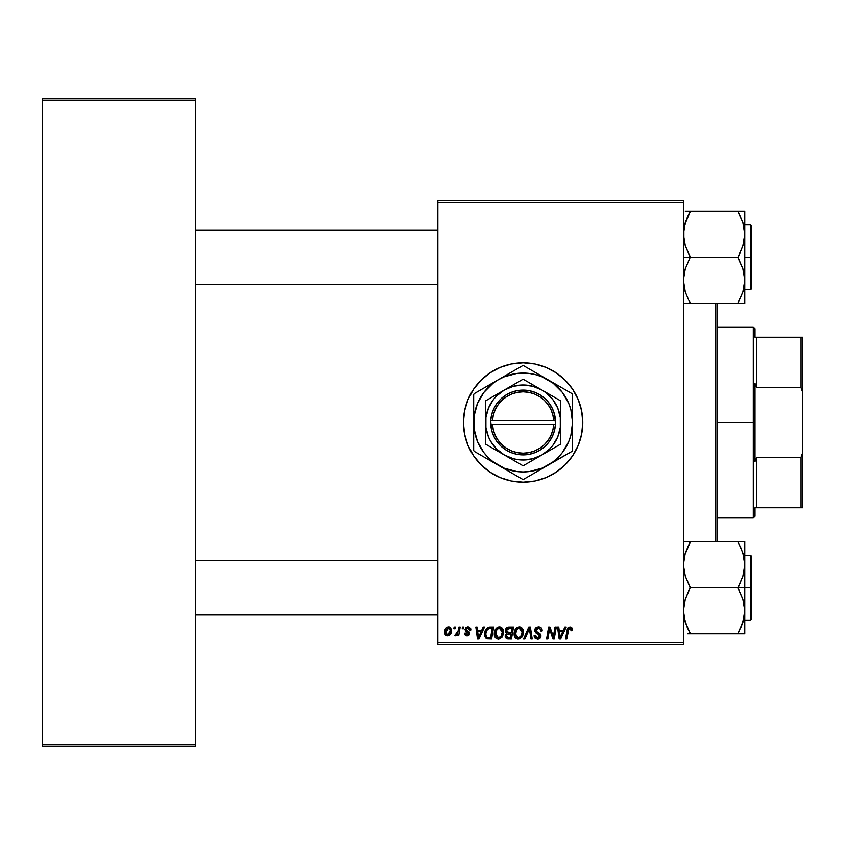 <?xml version="1.0" encoding="UTF-8"?>
<svg xmlns="http://www.w3.org/2000/svg" width="845" height="845" viewBox="0 0 845 845"><rect width="100%" height="100%" fill="white"/><g stroke="black" fill="none" stroke-linecap="round" stroke-linejoin="round"><path stroke-width="1.27" d="M523.108 362.822A59.678 59.678 0 0 0 463.419 422.5A59.678 59.678 0 0 0 523.108 482.178A59.678 59.678 0 0 1 463.419 422.5A59.678 59.678 0 0 1 523.108 362.822L534.748 363.963L545.944 367.364L556.263 372.877L565.305 380.303L572.73 389.344L578.244 399.664L581.635 410.86L582.786 422.5L581.635 434.14L578.244 445.336L572.73 455.656L565.305 464.697L556.263 472.123L545.944 477.636L534.748 481.037L523.108 482.178L511.457 481.037L500.261 477.636L489.952 472.123L480.9 464.697L473.485 455.656L467.972 445.336L464.57 434.14L463.419 422.5L464.57 410.86L467.972 399.664L473.485 389.344L480.9 380.303L489.952 372.877L500.261 367.364L511.457 363.963L523.108 362.822A59.678 59.678 0 0 1 582.786 422.5A59.678 59.678 0 0 1 523.108 482.178A59.678 59.678 0 0 0 582.786 422.5A59.678 59.678 0 0 0 523.108 362.822M437.847 200.825L683.394 200.825L683.394 202.536L437.847 202.536L437.847 642.464L683.394 642.464L683.394 200.825L437.847 200.825L437.847 202.536L437.847 200.825M483.171 627.117L481.703 630.37L483.171 627.117L484.512 627.117L478.967 639.052L477.457 639.052L475.82 627.117L477.066 627.117L477.467 630.37L481.703 630.37L477.467 630.37L477.066 627.117L475.82 627.117L477.457 639.052L478.967 639.052L484.512 627.117L483.171 627.117L484.512 627.117L478.967 639.052L477.457 639.052L475.82 627.117L477.066 627.117M508.711 627.117L505.278 630.835L505.828 628.828L507.349 627.412L513.496 627.117L511.478 639.052L507.169 638.968L505.5 637.785L505.215 635.271L506.768 633.243L505.278 630.835L506.768 633.243L505.12 636.158L506.768 638.852L511.478 639.052L513.496 627.117L508.711 627.117L513.496 627.117L511.478 639.052L506.567 638.778M572.392 629.874L569.952 626.969L572.097 628.11L572.287 630.687L571.04 630.835L570.407 628.458L568.854 628.807L566.815 639.052L565.558 639.052L567.544 628.543L569.952 626.969L567.037 630.307L565.558 639.052L566.815 639.052L568.252 630.602L569.879 628.363L571.157 629.8L571.04 630.835L572.287 630.687L572.403 629.599L572.287 630.687L571.04 630.835L571.093 629.271M553.75 634.405L555.028 627.117L553.75 634.405L555.028 627.117L556.274 627.117L554.236 639.052L552.926 639.052L549.514 628.923L547.856 639.052L546.599 639.052L548.616 627.117L549.926 627.117L553.359 637.236L553.75 634.405L553.359 637.236L549.926 627.117L548.616 627.117L546.599 639.052L547.856 639.052L549.514 628.923L552.926 639.052L554.236 639.052L556.274 627.117L555.028 627.117L556.274 627.117L554.236 639.052L552.926 639.052M538.476 626.969L534.727 630.476L535.35 628.437L537.061 627.18L539.258 627.011L541.318 628.046L542.173 631.004L540.927 631.152L540.525 629.25L539.036 628.405L537.103 628.617L535.983 630.138L536.469 631.595L540.568 634.553L540.716 637.32L538.244 639.169L535.086 638.26L534.114 635.493L535.35 635.366L535.751 636.95L537.188 637.785L539.057 637.415L539.691 636.116L539.226 635.049L535.498 632.757L534.727 630.476L539.691 636.116L537.631 637.817L535.35 635.366L534.114 635.493L537.589 639.211L540.927 636.042L539.522 633.433L536.29 631.405L535.973 630.359L538.392 628.363L540.61 629.388L540.927 631.152L542.173 631.004C542.205 628.448 540.98 627.096 538.476 626.969L538.867 626.979M524.914 639.052L523.573 639.052L528.79 627.117L530.375 627.117L532.202 639.052L530.945 639.052L529.382 628.828L524.914 639.052L523.573 639.052L524.914 639.052L529.382 628.828L530.945 639.052L532.202 639.052L530.375 627.117L528.79 627.117L530.375 627.117L532.202 639.052L530.945 639.052M514.109 633.898L514.816 630.402L517.055 627.645L520.224 627.074L522.548 628.828L523.404 631.669L523.055 634.912L520.224 638.736L517.996 639.2L516.105 638.556L514.605 636.665L514.109 633.898C514.035 636.919 515.408 638.693 518.238 639.211L521.777 637.405L523.414 632.123C523.435 629.187 522.062 627.465 519.316 626.969L519.316 626.969C515.82 627.793 514.087 630.106 514.109 633.898M444.671 632.324L445.568 628.817L446.804 627.497L449.17 627.022L450.765 628.025L451.293 632.292L449.35 635.44L446.297 635.662L445.009 634.246L444.671 632.324L447.565 635.958C450.3 635.292 451.6 633.454 451.483 630.423L448.537 626.969C445.885 627.624 444.597 629.419 444.671 632.324L444.713 631.416M564.861 627.117L563.393 630.37L564.861 627.117L566.203 627.117L560.657 639.052L559.147 639.052L557.51 627.117L558.756 627.117L559.158 630.37L563.393 630.37L559.158 630.37L558.756 627.117L557.51 627.117L559.147 639.052L560.657 639.052L566.203 627.117L564.861 627.117L566.203 627.117L560.657 639.052L559.147 639.052L557.51 627.117L558.756 627.117M494.272 633.898L494.98 630.402L497.209 627.645L500.388 627.074L502.701 628.828L503.557 631.669L503.208 634.912L500.377 638.736L498.392 639.211L496.268 638.556L494.758 636.665L494.272 633.898C494.188 636.919 495.561 638.693 498.392 639.211L501.941 637.405L503.567 632.123C503.588 629.187 502.226 627.465 499.479 626.969L499.479 626.969C495.983 627.793 494.251 630.106 494.272 633.898M488.431 627.328L493.649 627.117L491.632 639.052L487.132 638.904L485.041 637.014L484.555 633.148L485.886 629.324L488.199 627.402L484.502 634.172L487.132 638.904L491.632 639.052L493.649 627.117L490.121 627.117L493.649 627.117L491.632 639.052L486.794 638.778M467.634 626.969L469.609 627.381L470.697 628.733L470.866 630.064L469.619 630.222L468.32 628.099L466.239 629.092L466.598 630.264L469.376 632.155L469.683 634.236L467.433 635.947L464.803 634.87L464.349 633.317L465.595 633.169L466.905 634.848L468.531 633.803L468.331 632.831L465.331 630.719L465.5 627.972L467.898 626.969L464.972 629.483L465.595 631.057L468.542 633.676L467.232 634.87L465.595 633.169L464.349 633.317L467.179 635.958L469.778 633.486L466.218 629.377L467.845 628.046L469.619 630.222L470.866 629.905L469.609 629.821M462.204 628.828L462.49 627.117L463.736 627.117L463.472 628.828L462.204 628.828L463.472 628.828L463.736 627.117L462.49 627.117L463.736 627.117L463.472 628.828L462.204 628.828L462.49 627.117L462.204 628.828M453.839 628.828L454.124 627.117L455.36 627.117L455.106 628.828L453.839 628.828L455.106 628.828L455.36 627.117L454.124 627.117L455.36 627.117L455.106 628.828L453.839 628.828L454.124 627.117L453.839 628.828M458.159 631.183L458.909 627.117L460.166 627.117L458.698 635.799L457.441 635.799L457.758 634.003L456.427 635.725L454.895 635.641L455.392 634.278L457.229 633.739L458.275 630.592L454.895 635.641L455.74 635.958L457.758 634.003L457.441 635.799L458.698 635.799L460.166 627.117L458.909 627.117L460.166 627.117L458.698 635.799L457.441 635.799M437.847 644.175L683.394 644.175L683.394 202.536L437.847 202.536L437.847 644.175L437.847 642.464L683.394 642.464L683.394 644.175L437.847 644.175M42.25 98.516L195.713 98.516L195.713 100.228L42.25 100.228L42.25 744.772L195.713 744.772L195.713 98.516L42.25 98.516L42.25 100.228L42.25 98.516M42.25 746.484L195.713 746.484L195.713 100.228L42.25 100.228L42.25 746.484L42.25 744.772L195.713 744.772L195.713 746.484L42.25 746.484M534.748 481.037L540.43 479.611M575.741 450.628L576.385 449.382M582.279 430.295L582.501 428.352M582.501 416.648L581.635 410.86M534.748 363.963L533.142 363.667M511.457 363.963L505.775 365.389M511.457 481.037L512.894 481.301M448.885 626.979L449.624 627.159M451.336 629.166L451.452 629.789M451.473 630.898L451.399 631.733M451.283 632.303L451.114 632.926M451.293 632.292L450.121 634.753M450.195 634.658L449.35 635.44M446.54 635.767L445.949 635.451M444.808 633.613L444.702 632.989M444.724 631.299L444.871 630.507M445.516 628.912L446.487 627.729M445.79 628.479L446.287 627.909M447.586 627.117L446.804 627.497M447.195 634.806L445.917 631.986L448.526 628.046L446.667 629.388M449.519 633.56L450.248 630.56L447.787 634.859M447.956 634.838L449.117 634.141M446.171 630.592L446.097 633.634M446.065 630.972L446.392 629.979M449.899 628.902L448.526 628.046L450.248 630.56L449.128 628.173M521.471 627.645L522.136 628.268M522.875 629.451L523.361 631.204M523.393 632.831L523.414 632.123M523.055 634.912L522.347 636.591M515.049 637.479L514.605 636.676M514.32 635.778L514.161 634.848M514.13 633.275L514.32 631.933M515.513 629.155L517.034 627.655M516.559 627.993L515.387 629.345M520.277 637.024L521.883 634.405L522.178 632.071L520.805 636.486L518.281 637.817L519.474 637.553M516.496 630.032L515.503 635.355L516.464 637.077L518.281 637.817L515.355 634.025L515.439 635.081M515.577 632.155L515.355 634.025C515.281 631.046 516.57 629.166 519.231 628.363L517.172 629.219M520.235 628.564L519.231 628.363L522.178 632.071L521.798 630.138L520.256 628.574M522.02 633.834L522.104 633.264M521.154 636.021L520.224 637.077M517.478 628.976L515.862 631.257M529.593 630.623L529.456 629.61M529.382 628.828L529.139 629.43M528.79 627.117L523.573 639.052L528.79 627.117M539.237 627.011L540.124 627.222M540.43 627.36L541.318 628.046M541.772 628.775L542.004 629.44M542.173 631.004L540.927 631.152M540.937 630.761L540.43 629.124M539.036 628.405L537.959 628.384M537.526 628.458L536.733 628.838M536.417 629.145L536.015 629.916M535.983 630.138L536.469 631.595M535.973 630.359L536.29 631.405L535.973 630.359L536.29 631.405L539.828 633.676M537.114 632.049L538.033 632.567M540.568 634.553L540.166 633.993M540.705 634.838L540.906 635.609M540.906 635.651L540.916 636.37M540.874 636.697L540.42 637.88M540.399 637.912L539.585 638.693M539.987 638.387L539.015 638.978M538.867 639.031L538.244 639.169M537.251 639.2L534.167 636.454M534.103 635.746L535.35 635.366M536.744 637.669L535.403 636.148M539.226 635.049L539.691 636.116L538.709 634.701M538.18 634.394L537.082 633.803M534.864 631.553L534.758 631.025M534.737 630.74L534.748 630.116M535.001 629.06L535.318 628.49M535.339 628.448L536.015 627.74M535.825 627.909L535.35 628.437M535.086 638.26L536.237 639M540.716 637.32L540.885 636.686M539.522 633.433L538.793 632.979M540.758 629.715L540.927 630.412M550.38 631.976L550.581 632.567M549.07 632.06L547.856 639.052L546.599 639.052L548.616 627.117L549.926 627.117L552.408 633.982M549.514 628.923L549.662 629.514M571.146 629.525L571.146 630.064M568.315 630.212L566.815 639.052L565.558 639.052L567.037 630.307M567.09 630L567.84 628.025M568.252 630.602L568.358 630M559.76 634.775L560.077 637.753L561.069 635.313L560.077 637.753L559.327 631.764L562.717 631.764L561.069 635.313L562.717 631.764L559.327 631.764L560.288 637.13M559.844 635.408L559.918 635.989M508.426 639.052L506.768 638.852M505.49 637.785L505.12 636.158M505.405 631.743L505.637 632.282M505.342 630.127L505.532 629.451M506.746 627.772L508.014 627.191M507.475 628.955L512.007 628.511L511.32 632.546L508.69 632.546L506.514 630.866L506.694 629.947M506.546 630.518L509.06 628.522L506.905 629.536L506.62 631.585M508.796 628.532L509.366 628.511M507.243 637.553L508.331 637.658L506.366 636.105L506.778 637.278M507.507 634.172L506.451 635.408M507.148 634.352L511.088 633.94L510.454 637.658L508.331 637.658L510.454 637.658L511.088 633.94L507.56 634.141M506.514 630.866L507.507 632.409L511.32 632.546L512.007 628.511L508.003 628.701M507.929 628.733L507.201 629.176M509.672 628.511L508.458 628.574L509.672 628.511M509.07 633.94L508.542 633.961M506.366 636.105L506.662 637.13M507.602 637.626L508.331 637.658M501.233 627.402L500.62 627.138M503.028 629.451L503.514 631.204M503.567 632.123L503.546 632.831M495.212 637.489L494.758 636.655M494.473 635.757L494.314 634.848M494.293 633.275L494.578 631.521M494.969 630.402L495.233 629.874M496.29 628.384L497.198 627.655M498.339 627.127L498.899 627.001M498.877 627.011L498.296 627.138M500.377 637.077L501.613 635.503L502.331 632.071L500.958 636.486L498.434 637.817L499.638 637.553M496.649 630.032L495.656 635.355L496.628 637.077L498.434 637.817L495.508 634.025L495.603 635.081M495.529 633.56L495.508 634.025C495.434 631.046 496.733 629.166 499.384 628.363L498.487 628.511M500.398 628.564L499.384 628.363L502.331 632.071L501.951 630.138L499.152 628.374M502.173 633.834L502.268 633.264M498.92 628.405L497.325 629.219M497.631 628.976L496.015 631.257M478.069 634.775L477.636 631.764L481.027 631.764L478.386 637.753L481.027 631.764L477.636 631.764L478.333 637.003M478.154 635.408L478.228 635.989M486.466 638.619L485.875 638.186L486.466 638.619M484.629 635.641L484.534 634.912M484.713 632.134L484.85 631.574M484.861 631.542L485.389 630.212M488.199 627.402L489.635 627.138M488.811 637.658L490.618 637.658L488.811 637.658M486.688 637.109L485.748 634.246L486.551 630.708L485.748 634.246L486.678 637.098M487.227 629.694L488.748 628.722L486.551 630.708M489.656 628.564L487.671 629.271M490.111 628.522L492.16 628.511L490.618 637.658L492.16 628.511L489.952 628.532M485.79 633.327L485.748 634.246C485.674 630.729 487.28 628.817 490.565 628.511M489.329 628.595L488.748 628.722M487.29 629.62L486.678 630.476M469.619 630.222L467.253 628.12M467.19 628.141L466.535 628.543M466.239 629.081L467.665 630.962M469.524 632.387L469.746 633.042M469.313 634.975L467.179 635.958M466.905 635.947L466.377 635.873M464.349 633.317L465.595 633.169L465.827 634.13M466.831 634.838L467.665 634.817M467.074 634.859L468.542 633.676L468.331 632.842M467.232 634.87L468.542 633.676L467.676 632.356M465.595 631.057L464.972 629.483L465.701 631.141M465.5 627.972L466.429 627.254M470.866 629.905L467.908 626.969M468.5 627.001L469.07 627.138M457.388 634.648L457.018 635.176M454.895 635.641L455.74 635.958L454.895 635.641L455.74 635.958L454.895 635.641L455.392 634.278L456.289 634.521M455.392 634.278L456.015 634.563M457.663 632.937L457.937 632.113M458.909 627.117L458.275 630.592M449.931 632.599L450.11 631.933M450.216 631.247L450.237 630.127M448.948 628.11L448.188 628.088M522.104 633.243L522.136 631.405M519.876 628.437L518.988 628.374M559.95 636.253L560.024 637.003M506.651 631.648L508.69 632.546M500.441 637.014L501.317 636.021M502.268 633.243L502.3 631.405M501.951 630.138L500.652 628.691M495.73 632.155L495.561 633.085M486.181 631.542L485.928 632.43M485.748 634.246L485.886 635.651M486.836 637.236L487.438 637.521M715.789 303.408L715.789 541.592L715.789 303.408M717.489 541.592L717.489 303.408L717.489 541.592M688.538 545.268L684.545 555.683M688.538 299.732L685.306 291.958L683.394 280.339L685.274 268.794L690.207 257.271L737.949 257.271L742.861 268.721L744.772 280.339L742.882 291.884L737.949 302.848L742.861 291.958L744.276 286.201L743.621 289.317M195.713 229.988L437.847 229.988L195.713 229.988M744.519 229.988L744.276 228.34L744.519 229.988M743.6 225.15L744.772 234.202L744.287 240.022L742.882 245.747L737.949 257.82L742.861 268.721L744.276 274.435L744.519 284.554L742.882 291.884L737.949 303.408L744.772 303.408L742.871 303.408L744.772 303.408L744.772 257.271L750.571 257.271L750.571 224.876L750.571 257.271L751.596 257.271L751.596 225.9L751.596 288.641L750.571 289.666L750.571 224.876L751.596 225.9L751.596 257.271L744.772 257.271L744.772 234.202L742.882 245.747L737.949 257.271L690.207 257.271L685.306 245.821L683.394 234.202L685.274 222.657L687.45 217.07L683.88 228.34L685.274 222.657L690.207 211.694L685.306 222.584L683.88 228.34L683.89 240.107L685.306 245.821L690.207 256.722L690.207 257.271L683.394 257.271L690.207 257.271L685.274 268.794L683.88 274.519L683.394 280.339L685.306 291.958L683.89 286.244M437.847 284.554L195.713 284.554L437.847 284.554M740.907 547.961L743.589 555.566L744.772 564.661L742.882 576.205L737.949 588.278L742.861 599.179L744.772 610.798L744.772 587.729L737.949 587.729L742.861 599.179L744.772 610.798L742.882 622.342L737.949 633.866L690.207 633.866L685.306 622.416L683.394 610.798L685.274 599.253L690.207 587.729L737.949 587.729L690.207 587.729L685.306 576.279L683.394 564.661L685.274 553.116L690.207 541.592L737.949 541.592L742.861 553.042L744.772 564.661L742.882 576.205L737.949 587.729L744.772 587.729L744.772 541.592L683.394 541.592M750.571 587.729L750.571 620.124L750.571 587.729L744.772 587.729L750.571 587.729L750.571 555.334L751.596 556.359L751.596 619.1L750.571 555.334L750.571 587.729L751.596 587.729L751.596 619.1L750.571 620.124L750.571 587.729M684.556 619.85L683.394 610.798L683.88 604.978L685.274 599.253L690.207 587.18L685.306 576.279L683.394 564.661L685.274 553.116L690.207 542.152L685.306 553.042L683.89 558.756M687.26 627.497L683.89 616.702M737.949 633.306L742.861 622.416L744.276 616.66L742.882 622.342L737.949 633.866L744.772 633.866L744.772 541.592L742.871 541.592L744.772 541.592M688.95 633.866L740.706 633.866M751.596 587.729L751.596 556.359L751.596 587.729M739.217 544.476L742.861 553.042L744.276 558.756M740.716 547.539L737.949 542.152L737.949 541.592L740.706 541.592L737.949 541.592M742.871 541.592L740.706 541.592M742.882 633.866L744.772 633.866L744.772 610.798L743.621 619.776M740.885 627.539L744.276 616.702M687.46 541.592L690.207 541.592L690.207 542.152L684.566 555.566M687.46 633.866L690.207 633.866L690.207 633.306L685.295 622.385M688.939 630.983L687.45 627.93M684.587 619.966L685.274 622.342L684.587 619.966M744.519 615.012L744.287 616.618L744.519 615.012M437.847 615.012L195.713 615.012L437.847 615.012M195.713 560.446L437.847 560.446L195.713 560.446M739.217 214.017L742.861 222.584L744.772 234.202L744.772 211.134L737.949 211.134L742.861 222.584L744.276 228.298M684.566 289.434L685.295 291.926M683.394 303.408L737.949 303.408L690.207 303.408L690.207 302.848L690.207 303.408L687.46 303.408L690.207 303.408M687.46 211.134L690.207 211.134L687.46 217.059L690.207 211.134L737.949 211.134L685.284 211.134M750.571 257.271L750.571 289.666L750.571 257.271M751.596 257.271L751.596 288.641L751.596 257.271M744.276 303.408L744.772 211.134L737.949 211.134L737.949 211.694L742.871 222.615M740.706 303.408L737.949 303.408L737.949 302.848L742.861 291.958L744.276 286.244M739.217 211.134L740.706 211.134M742.892 222.668L743.579 225.034L742.882 222.657M685.284 303.408L687.46 303.408M688.939 300.524L690.207 302.848M684.545 225.224L683.89 228.298M740.706 627.941L742.882 622.342M743.589 555.566L742.892 553.126M743.579 619.966L742.892 622.332M690.207 211.694L684.587 225.034M737.949 302.848L742.882 291.884M743.589 289.434L742.892 291.874M755.007 337.239L755.007 328.716L755.007 337.239L756.708 337.239L755.007 337.239M756.708 387.718L756.708 337.239L756.708 387.718L801.049 387.718L802.75 392.524L802.75 452.476L801.049 457.282L756.708 457.282L755.007 461.571L755.007 383.429L756.708 387.718L801.049 387.718L801.049 337.239L756.708 337.239L801.049 337.239L801.049 387.718L802.75 392.524L802.75 507.76L802.75 452.476L801.049 457.282L756.708 457.282L755.007 461.571L755.007 422.5L753.296 422.5L755.007 422.5L755.007 383.429L756.708 387.718M717.489 327.015L753.296 327.015L753.296 422.5L753.296 327.015L755.007 328.716M717.489 422.5L753.296 422.5L717.489 422.5M755.007 507.76L755.007 516.284L755.007 507.76L756.708 507.76L756.708 457.282L756.708 507.76L802.75 507.76L801.049 507.76L801.049 457.282L801.049 507.76L755.007 507.76M717.489 517.985L753.296 517.985L753.296 422.5L753.296 517.985L755.007 516.284M802.75 337.239L801.049 337.239L802.75 337.239L802.75 392.524L802.75 337.239M553.75 424.201L492.455 424.201L493.332 429.947L495.265 435.418L498.191 440.425L502.014 444.797L506.588 448.368L511.753 451.019L517.33 452.645L523.108 453.195L528.885 452.645L534.452 451.019L539.617 448.368L544.201 444.797L548.014 440.425L550.951 435.418L552.884 429.947L553.75 424.201A30.695 30.695 0 0 1 523.108 453.195A30.695 30.695 0 0 1 492.455 424.201L490.755 424.201A32.395 32.395 0 0 0 523.108 454.895A32.395 32.395 0 0 0 555.461 424.201L553.75 424.201L555.461 424.201L554.552 430.274L552.524 436.073L549.44 441.375L545.405 446.002L540.568 449.783L535.107 452.593L529.213 454.314L523.108 454.895L516.992 454.314L511.098 452.593L505.637 449.783L500.81 446.002L496.775 441.375L493.681 436.073L491.653 430.274L490.702 420.799L491.653 414.726L493.681 408.927L496.775 403.625L500.81 398.998L505.637 395.217L511.098 392.407L516.992 390.686L523.108 390.105L529.213 390.686L535.107 392.407L540.568 395.217L545.405 398.998L549.44 403.625L552.524 408.927L554.552 414.726L555.503 424.201L555.503 420.799A32.395 32.395 0 0 0 523.108 390.105A32.395 32.395 0 0 0 490.755 420.799L553.75 420.799L552.884 415.053L550.951 409.582L548.014 404.575L544.201 400.203L539.617 396.632L534.452 393.981L528.885 392.355L523.108 391.805L517.33 392.355L511.753 393.981L506.588 396.632L502.014 400.203L498.191 404.575L495.265 409.582L493.332 415.053L492.455 420.799A30.695 30.695 0 0 1 523.108 391.805A30.695 30.695 0 0 1 553.75 420.799L555.461 420.799L555.503 424.201L492.455 424.201M541.856 390.01L560.615 400.847L523.108 379.183L485.59 400.847L523.108 379.183L485.59 400.847L485.59 444.153L485.59 400.847L485.59 444.153L523.108 465.817L485.59 444.153L523.108 465.817L560.615 444.153L523.108 465.817L560.615 444.153L560.615 422.5A37.518 37.518 0 0 1 504.349 454.99A37.518 37.518 0 0 1 504.349 390.01A37.518 37.518 0 0 1 560.615 422.5L560.615 400.847L541.856 390.01L532.815 386.26L523.108 384.982L513.39 386.26L504.349 390.01L496.575 395.978L493.343 399.664L488.442 408.146L485.907 417.599L485.907 427.401L488.442 436.854L490.618 441.259L496.575 449.022L504.349 454.99L513.39 458.74L518.207 459.691L523.108 460.018L532.815 458.74L541.856 454.99L549.63 449.022L552.862 445.336L557.763 436.854L560.298 427.401L560.298 417.599L557.763 408.146L552.862 399.664L545.944 392.735L541.856 390.01M538.043 470.971L553.211 461.729L558.07 457.462L562.337 452.603L568.791 441.428L570.871 435.302L572.551 422.5L570.871 409.698L568.791 403.572L562.337 392.397L553.211 383.271L542.025 376.817L535.899 374.736L529.562 373.469L516.654 373.469L504.18 376.817L498.381 379.68L493.005 383.271L483.868 392.397L477.414 403.572L474.077 416.046L474.077 428.954L477.414 441.428L483.868 452.603L488.135 457.462L493.005 461.729L504.18 468.183L516.654 471.531L523.108 471.954L529.562 471.531L542.025 468.183L569.688 452.698M557.615 385.32L523.657 365.716A56.784 56.784 0 0 0 522.548 365.716L476.517 392.302M515.915 369.55L474.214 393.633A56.784 56.784 0 0 0 473.654 394.594L473.654 434.087M473.654 401.248L473.654 450.406A56.784 56.784 0 0 0 474.214 451.367L510.824 472.513M488.6 459.68L522.548 479.284A56.784 56.784 0 0 0 523.657 479.284L572.002 451.367A56.784 56.784 0 0 0 572.551 450.406L572.551 410.913M572.551 443.752L572.551 422.5A49.454 49.454 0 0 1 498.381 465.32A49.454 49.454 0 0 1 498.381 379.68A49.454 49.454 0 0 1 547.824 379.68L525.97 367.057M516.791 369.043L510.866 372.465M547.824 379.68A49.454 49.454 0 0 1 572.551 422.5L572.551 394.594A56.784 56.784 0 0 0 572.002 393.633L554.077 383.281M572.551 415.244L572.551 422.5M572.551 398.629L572.551 401.238M572.002 393.633A56.784 56.784 0 0 1 572.551 394.594M565.358 389.798L566.203 390.284M538.043 374.029L541.529 376.036M522.548 365.716A56.784 56.784 0 0 1 523.657 365.716M498.381 379.68L504.676 376.036M508.162 374.029L510.771 372.518M488.6 385.32L492.022 383.345M473.654 394.594A56.784 56.784 0 0 1 474.214 393.633M473.654 415.212L473.654 411.346M473.654 429.756L473.654 422.5M474.214 451.367A56.784 56.784 0 0 1 473.654 450.406L473.654 443.762M480.826 455.191L480.002 454.716M498.381 465.32L492.128 461.719M523.657 479.284A56.784 56.784 0 0 1 522.548 479.284L510.866 472.535M530.301 475.45L529.445 475.946M547.824 465.32L541.529 468.964M508.162 470.971L504.676 468.964M572.551 450.406A56.784 56.784 0 0 1 572.002 451.367M572.551 429.767L572.551 433.654M557.615 459.68L554.13 461.687M483.889 392.376L480.277 397.773M562.326 452.624L565.928 447.227M490.755 424.201L490.702 420.799L490.702 424.201M492.455 420.799L553.75 420.799M744.772 620.124L750.571 620.124M744.772 555.334L750.571 555.334M744.772 224.876L750.571 224.876M744.772 289.666L750.571 289.666"/></g></svg>

